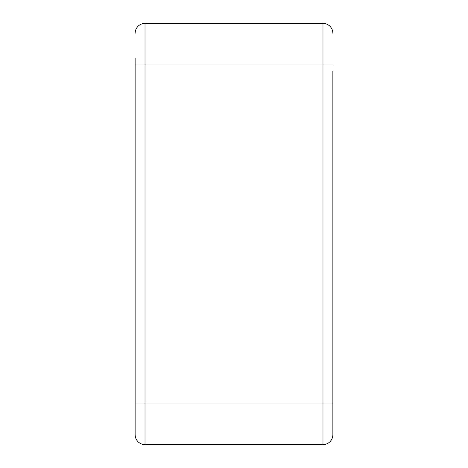 <?xml version="1.0" encoding="UTF-8"?>
<svg xmlns="http://www.w3.org/2000/svg" width="468" height="468" viewBox="0 0 468 468"><rect width="100%" height="100%" fill="white"/><g stroke="black" fill="none" stroke-linecap="round" stroke-linejoin="round"><path stroke-width="0.7" d="M135.129 58.336L135.129 434.714L135.129 403.071L145.016 403.071L145.016 64.929L135.129 64.929L135.129 58.336M332.871 64.929L145.016 64.929L145.016 23.4L322.984 23.4A9.886 9.886 0 0 1 332.871 33.286A9.886 9.886 0 0 0 322.984 23.4L322.984 403.071L145.016 403.071L145.016 444.6A9.886 9.886 0 0 1 135.129 434.714A9.886 9.886 0 0 0 145.016 444.6L322.984 444.6A9.886 9.886 0 0 0 332.871 434.714L332.871 71.516M145.016 23.4A9.886 9.886 0 0 0 135.129 33.286M322.984 444.6L322.984 403.071L332.871 403.071L332.871 434.714"/></g></svg>
